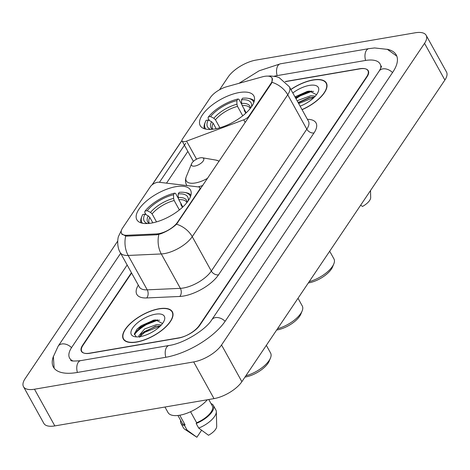 <?xml version="1.0" encoding="UTF-8"?>
<svg xmlns="http://www.w3.org/2000/svg" width="470" height="470" viewBox="0 0 470 470"><rect width="100%" height="100%" fill="white"/><g stroke="black" fill="none" stroke-linecap="round" stroke-linejoin="round"><path stroke-width="0.7" d="M249.206 116.531L248.959 116.078A5.787 2.444 151 0 1 243.719 119.832L186.561 141.135A5.787 2.444 151 0 1 184.833 141.617A5.787 2.444 151 0 1 182.084 140.988A5.787 2.444 151 0 1 182.489 138.979L210.337 97.601A15.622 6.604 -29 0 1 226.869 86.686L262.301 76.857A15.622 6.604 -29 0 1 264.581 76.346A15.622 6.604 -29 0 1 272.001 78.044L272.488 78.925M175.921 186.672A30.662 12.96 -29 0 0 146.564 200.954A30.662 12.96 -29 0 0 136.852 219.743A30.662 12.96 -29 0 0 151.416 223.086A30.662 12.96 -29 0 0 180.774 208.803A30.662 12.96 -29 0 0 190.485 190.015A30.662 12.96 -29 0 0 175.921 186.672M239.271 92.537A30.662 12.96 -29 0 0 209.914 106.819A30.662 12.96 -29 0 0 200.202 125.608A30.662 12.96 -29 0 0 214.767 128.95A30.662 12.96 -29 0 0 244.124 114.668A30.662 12.96 -29 0 0 253.835 95.88A30.662 12.96 -29 0 0 239.271 92.537M177.496 222.263L199.445 189.651A5.787 2.444 151 0 0 199.85 187.642A5.787 2.444 151 0 0 198.557 186.942L158.901 182.243A5.787 2.444 151 0 0 150.482 186.537L122.635 227.921A15.622 6.604 -29 0 0 121.542 233.337A15.622 6.604 -29 0 0 126.871 235.27L156.598 233.925A15.622 6.604 -29 0 0 177.496 222.263L177.748 222.715M248.959 116.078L270.908 83.466A15.622 6.604 -29 0 0 272.001 78.044M131.612 273.046L82.955 345.356A17.355 7.338 -29 0 0 81.739 351.372A17.355 7.338 -29 0 0 89.981 353.27L178.418 338.106A17.355 7.338 -29 0 0 199.315 325.404L366.712 76.663A17.355 7.338 -29 0 0 367.928 70.641A17.355 7.338 -29 0 0 359.685 68.749L285.237 81.516M380.677 68.444A31.243 13.201 -29 0 0 380.071 63.914A31.243 13.201 -29 0 0 365.231 60.507L276.795 75.67A31.243 13.201 -29 0 0 274.133 76.21M127.153 264.998L71.781 347.271A31.243 13.201 -29 0 0 69.595 358.105A31.243 13.201 -29 0 0 73.114 361.019M117.706 241.098L25.122 378.673A23.142 9.782 -29 0 0 23.5 386.698A23.142 9.782 -29 0 0 34.492 389.225L193.675 361.929A23.142 9.782 -29 0 0 221.54 344.992L424.539 43.346A23.142 9.782 -29 0 0 426.161 35.321A23.142 9.782 -29 0 0 415.169 32.794L255.991 60.09A23.142 9.782 -29 0 0 228.12 77.027L219.555 89.752M23.5 386.698L43.839 423.388A23.142 9.782 -29 0 0 54.831 425.908L214.009 398.619A23.142 9.782 -29 0 0 241.88 381.681L444.879 80.035A23.142 9.782 -29 0 0 446.5 72.01L426.161 35.321M53.474 356.207A49.755 21.027 -29 0 0 53.398 367.082A49.755 21.027 -29 0 0 77.033 372.504L165.469 357.341A49.755 21.027 -29 0 0 225.383 320.934L392.773 72.198A49.755 21.027 -29 0 0 396.263 54.937A49.755 21.027 -29 0 0 386.998 49.238M302.081 109.692A28.059 11.856 -29 0 0 326.368 83.002A28.059 11.856 -29 0 0 313.038 79.941A28.059 11.856 -29 0 0 290.86 89.453M159.054 308.755A28.059 11.856 -29 0 0 132.188 321.821A28.059 11.856 -29 0 0 123.299 339.017A28.059 11.856 -29 0 0 136.629 342.078A28.059 11.856 -29 0 0 163.489 329.006A28.059 11.856 -29 0 0 172.378 311.81A28.059 11.856 -29 0 0 159.054 308.755M272.13 77.903L272.012 82.315L271.272 83.742L176.526 224.202C172.155 228.256 166.885 231.457 160.711 233.813L156.851 234.765L127.123 236.11L125.702 236.028L121.566 233.766M152.268 184.71L181.955 140.595M159.453 182.307L185.738 143.25M131.43 272.712L82.603 345.262A17.355 7.338 -29 0 0 81.386 351.284A17.355 7.338 -29 0 0 89.629 353.176L179 337.854A17.355 7.338 -29 0 0 199.897 325.152L367.058 76.757A17.355 7.338 -29 0 0 368.274 70.735A17.355 7.338 -29 0 0 360.032 68.843L285.378 81.645M157.515 319.847A23.142 9.782 -29 0 0 134.367 334.476M311.498 91.039A23.142 9.782 -29 0 0 295.965 98.659M302.016 109.586A27.771 11.738 -29 0 0 326.11 83.137A27.771 11.738 -29 0 0 312.92 80.112A27.771 11.738 -29 0 0 290.918 89.558M297.293 101.062L298.579 100.157L310.846 95.68L315.311 96.15M298.103 102.519L309.383 97.454L314.348 97.178M300.124 106.167A18.865 7.972 -29 0 0 318.219 91.762A18.865 7.972 -29 0 0 309.36 85.399A18.865 7.972 -29 0 0 292.81 92.978M316.51 94.693L309.524 91.086L307.257 91.421L294.978 96.885M360.649 205.196L362.499 206.447A11.574 4.888 -29 0 0 370.683 197.523L370.507 190.544M295.448 97.731L311.428 91.497L313.625 91.397M298.679 103.559L314.136 97.384M295.043 97.002L307.868 91.309M298.274 102.83L310.611 97.249M136.741 341.907A27.771 11.738 -29 0 0 163.331 328.971A27.771 11.738 -29 0 0 172.126 311.951A27.771 11.738 -29 0 0 158.936 308.925A27.771 11.738 -29 0 0 132.352 321.862A27.771 11.738 -29 0 0 123.551 338.876A27.771 11.738 -29 0 0 136.741 341.907M164.964 407.026L168.025 412.548A24.587 10.393 -29 0 0 179.704 415.227A24.587 10.393 -29 0 0 207.358 399.759M139.038 336.508L138.832 335.762L144.596 328.971L156.863 324.494L161.328 324.964M139.631 337.248L141.546 333.582L155.4 326.268L160.364 325.986M155.376 314.213A18.865 7.972 -29 0 0 134.438 325.769A18.865 7.972 -29 0 0 135.049 336.755A18.865 7.972 -29 0 0 140.301 336.62A18.865 7.972 -29 0 0 164.236 320.575A18.865 7.972 -29 0 0 155.376 314.213M162.526 323.501L155.541 319.894L153.273 320.235L137.146 328.994L134.344 333.894L136.271 336.867M177.918 415.48L181.978 422.8A17.355 7.338 -29 0 0 185.033 424.751L179.751 415.221M180.656 420.415A18.512 7.826 -29 0 0 180.962 423.358L183.506 427.947A18.512 7.826 -29 0 0 184.704 429.21L196.877 437.253L201.571 430.285M184.704 429.21A18.512 7.826 -29 0 0 187.072 430.085L184.528 425.503L185.033 424.751M196.877 437.253L187.072 430.085M180.962 423.358A18.512 7.826 -29 0 0 184.528 425.503M190.562 411.738L196.666 422.753A17.355 7.338 -29 0 0 212.334 405.968L208.762 399.518M196.666 422.753L196.16 423.505L198.704 428.094L208.516 435.261A11.574 4.888 -29 0 0 216.699 426.337L216.329 411.679A18.512 7.826 -29 0 0 215.889 409.993L213.351 405.41A18.512 7.826 -29 0 0 211.018 403.589M198.704 428.094A18.512 7.826 -29 0 0 216.329 411.679M196.16 423.505A18.512 7.826 -29 0 0 213.351 405.41M134.344 334.575L141.611 326.444L157.438 320.311L159.641 320.205M139.696 336.714L144.842 332.267L160.153 326.198M136.905 329.253L141.206 325.716L153.884 320.123M140.853 334.382L144.437 331.538L156.628 326.057M308.326 282.946A18.8 7.949 -29 0 0 308.731 282.875A18.8 7.949 -29 0 0 332.59 266.889L333.835 263.852A21.696 9.171 -29 0 0 333.953 258.899L329.681 251.203M309.19 281.665A21.696 9.171 -29 0 0 333.835 263.852M216.171 128.686L213.139 123.216L211.553 121.712L208.275 119.997A24.875 10.516 -29 0 0 210.76 129.409M209.444 120.608L208.004 118.011L208.433 116.93A27.536 11.638 -29 0 1 237.926 99.006L236.857 100.598A24.875 10.516 -29 0 0 210.584 116.56L213.868 118.275L215.454 119.779L219.872 127.758M242.737 115.808L237.509 106.379L236.951 104.246L236.857 100.598M244.335 109.046L244.259 110.509L245.763 113.223M208.275 119.997L206.118 120.367A27.536 11.638 -29 0 0 205.367 121.936L204.873 123.152A28.694 12.126 -29 0 0 204.297 128.704M237.926 99.006L238.895 99.235L241.697 104.287M205.367 121.936A27.536 11.638 -29 0 0 205.848 129.109M210.584 116.56L208.433 116.93M254.293 100.991A28.694 12.126 -29 0 0 249.276 98.535L247.984 98.312A27.536 11.638 -29 0 0 242.579 98.207L241.51 99.799L241.604 103.447L242.162 105.58L246.186 112.835M253.812 102.525A27.536 11.638 -29 0 0 247.984 98.312M251.462 106.843A24.875 10.516 -29 0 0 241.51 99.799M244.976 377.081A18.8 7.949 -29 0 0 245.381 377.016A18.8 7.949 -29 0 0 269.24 361.025L270.485 357.987A21.696 9.171 -29 0 0 270.597 353.035L266.331 345.344M245.834 375.8A21.696 9.171 -29 0 0 270.485 357.987M152.821 222.821L149.789 217.351L148.203 215.847L144.925 214.132A24.875 10.516 -29 0 0 147.41 223.544M146.094 214.749L144.654 212.146L145.077 211.065A27.536 11.638 -29 0 1 174.576 193.141L173.506 194.733A24.875 10.516 -29 0 0 147.233 210.695L150.512 212.411L152.098 213.915L156.522 221.893M179.387 209.943L174.159 200.514L173.6 198.381L173.506 194.733M180.985 203.181L180.903 204.644L182.413 207.358M144.925 214.132L142.768 214.502A27.536 11.638 -29 0 0 142.016 216.071L141.523 217.287A28.694 12.126 -29 0 0 140.941 222.839M174.576 193.141L175.545 193.37L178.347 198.422M142.016 216.071A27.536 11.638 -29 0 0 142.498 223.244M147.233 210.695L145.077 211.065M190.943 195.126A28.694 12.126 -29 0 0 185.926 192.671L184.634 192.447A27.536 11.638 -29 0 0 179.229 192.347L178.159 193.934L178.253 197.588L178.812 199.715L182.836 206.97M190.462 196.66A27.536 11.638 -29 0 0 184.634 192.447M188.112 200.984A24.875 10.516 -29 0 0 178.159 193.934M276.648 330.011A18.8 7.949 -29 0 0 277.053 329.946A18.8 7.949 -29 0 0 300.918 313.96L302.157 310.923A21.696 9.171 -29 0 0 302.275 305.97L298.009 298.274M277.512 328.73A21.696 9.171 -29 0 0 302.157 310.923M194.856 166.063A6.944 2.932 -29 0 0 202.564 161.809A6.944 2.932 -29 0 0 202.341 157.767A6.944 2.932 -29 0 0 200.408 157.814A6.944 2.932 -29 0 0 191.596 163.719A6.944 2.932 -29 0 0 194.856 166.063M199.697 190.097L199.445 189.651M126.871 235.27L127.329 236.099M156.598 233.925L157.056 234.753M270.908 83.466L271.155 83.913M245.193 122.494L243.719 119.832M196.566 159.183L186.561 141.135M225.124 321.31A9.259 6.463 -146.1 0 0 211.776 319.794C205.76 329.781 183.529 343.541 169.13 345.474L80.693 360.637C74.272 361.23 70.952 361.148 70.735 360.378M165.834 357.282A9.259 5.346 -99.7 0 1 166.627 347.26A9.259 5.346 -99.7 0 1 169.13 345.474M77.397 372.446A9.259 5.346 -99.7 0 1 78.19 362.423A9.259 5.346 -99.7 0 1 80.693 360.637M54.132 368.198L53.374 356.618L58.18 346.132A9.259 6.463 33.9 0 1 71.528 347.653M238.948 83.337L259.111 70.805L280.455 63.803A9.259 5.346 80.3 0 0 277.952 65.588A9.259 5.346 80.3 0 0 277.159 75.605M396.821 56.147L387.403 49.374L374.631 47.952L368.891 48.639A9.259 5.346 80.3 0 0 366.389 50.425A9.259 5.346 80.3 0 0 365.595 60.448M392.521 72.574A9.259 6.463 -146.1 0 0 379.173 71.058L211.776 319.794M241.88 381.681L221.54 344.992M214.009 398.619L193.675 361.929M54.831 425.908L34.492 389.225M444.879 80.035L424.539 43.346M307.415 119.315A28.929 12.226 151 0 1 314.001 132.963L218.515 274.85A5.787 4.042 33.9 0 1 211.318 271.067L306.804 129.174A23.142 9.782 -29 0 0 308.426 121.148L308.467 121.225M218.515 274.85A28.929 12.226 151 0 1 183.682 296.018A28.929 12.226 151 0 1 179.816 296.453L146.687 297.951A28.929 12.226 151 0 1 138.321 285.143M183.447 287.998A23.142 9.782 -29 0 0 211.318 271.067L192.248 236.668A23.142 9.782 151 0 1 164.383 253.606A23.142 9.782 151 0 1 161.292 253.947L128.169 255.451A23.142 9.782 151 0 1 120.267 252.578L139.332 286.976A23.142 9.782 -29 0 0 147.233 289.843L180.357 288.345A23.142 9.782 -29 0 0 183.447 287.998M176.526 224.202A20.251 14.141 33.9 0 1 192.248 236.668L287.74 94.775A20.251 14.141 -146.1 0 0 272.012 82.315M121.383 230.447A20.251 14.141 -146.1 0 0 121.383 230.453L118.64 236.122C117.758 237.444 116.554 246.879 120.267 252.578M125.702 236.028A20.251 13.977 87.4 0 0 128.169 255.451L147.233 289.843A5.787 3.995 -92.6 0 1 146.687 297.951M158.854 234.418A20.251 13.977 87.4 0 0 161.292 253.947L180.357 288.345A5.787 3.995 -92.6 0 1 179.816 296.453M268.041 76.122L270.603 75.958L276.307 76.663L279.162 77.626L289.361 86.75A23.142 9.782 151 0 1 287.74 94.775L306.804 129.174A5.787 4.042 33.9 0 0 314.001 132.963M166.509 183.141L187.865 151.416M309.63 91.074A23.142 9.782 -29 0 0 295.706 98.201M155.646 319.888A23.142 9.782 -29 0 0 134.966 333.007M213.139 123.216A21.409 9.048 -29 0 0 212.634 128.95L212.839 129.232M237.509 106.379A21.409 9.048 -29 0 0 215.454 119.779M211.553 121.712A22.255 9.406 -29 0 0 212.458 129.274M236.951 104.246A22.255 9.406 -29 0 0 213.868 118.275M250.451 108.218A22.255 9.406 -29 0 0 241.604 103.447M250.21 108.517L250.081 108.194A21.409 9.048 -29 0 0 242.162 105.58M149.789 217.351A21.409 9.048 -29 0 0 149.284 223.086L149.489 223.368M174.159 200.514A21.409 9.048 -29 0 0 152.098 213.915M148.203 215.847A22.255 9.406 -29 0 0 149.108 223.409M173.6 198.381A22.255 9.406 -29 0 0 150.512 212.411M187.101 202.353A22.255 9.406 -29 0 0 178.253 197.588M186.86 202.652L186.731 202.329A21.409 9.048 -29 0 0 178.812 199.715M186.913 185.562L186.567 184.945C185.204 182.36 185.133 179.552 186.355 176.508A19.135 8.084 -29 0 0 195.344 182.965A19.135 8.084 -29 0 0 207.681 178.236M218.996 161.416A19.135 8.084 -29 0 0 215.965 160.1L202.341 157.767M198.076 186.89A20.827 8.801 -29 0 0 202.84 185.433M186.567 184.945A20.827 8.801 -29 0 0 187.013 185.574M193.387 161.38L182.084 140.988M121.542 233.337L122.241 234.595M200.531 188.864L199.85 187.642M58.18 346.132L120.661 253.289M381.393 66.088C381.787 66.053 381.047 67.709 379.173 71.058M280.455 63.803L368.891 48.639M181.949 140.454L152.045 184.886M289.361 86.75L308.426 121.148M326.938 84.623L326.11 83.137M310.124 97.319L309.389 97.466M172.954 313.437L172.126 311.951M124.374 340.362L123.551 338.876M156.14 326.133L155.405 326.28M219.19 161.134L215.965 160.1M191.596 163.719L186.355 176.508"/></g></svg>
